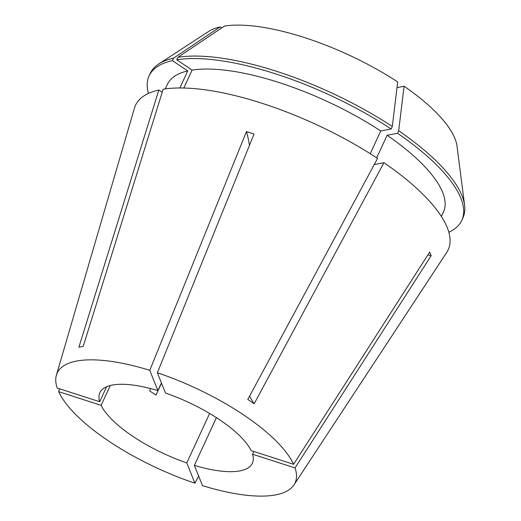 <?xml version="1.0" encoding="UTF-8"?>
<svg xmlns="http://www.w3.org/2000/svg" width="521" height="521" viewBox="0 0 521 521"><rect width="100%" height="100%" fill="white"/><g stroke="black" fill="none" stroke-linecap="round" stroke-linejoin="round"><path stroke-width="0.78" d="M161.425 382.935L157.883 390.6A84.011 28.46 -155.2 0 0 112.282 385.078A84.011 28.46 -155.2 0 0 99.863 392.736A84.011 28.46 -155.2 0 0 99.674 401.73L106.59 386.764M427.897 254.912A210.035 186.049 158.2 0 1 431.173 255.681L429.727 252.06L293.597 464.309L251.135 450.606A84.011 28.46 -155.2 0 0 165.47 393.042L157.362 372.775L254.053 134.027L246.472 131.579L149.781 370.327A131.025 44.383 -155.2 0 0 76.554 361.073A131.025 44.383 -155.2 0 0 56.398 375.127A131.025 44.383 -155.2 0 0 57.212 388.028L99.674 401.73M253.851 451.479L252.581 454.227A84.011 28.46 -155.2 0 1 252.392 463.215A84.011 28.46 -155.2 0 1 239.979 470.88A84.011 28.46 -155.2 0 1 194.372 465.357L216.417 417.647M194.372 465.357L202.474 485.631A131.025 44.383 -155.2 0 0 275.7 494.878A131.025 44.383 -155.2 0 0 293.974 484.901L446.751 252.379A172.23 58.339 -155.2 0 0 383.951 162.689L254.176 403.762L247.794 399.47L377.562 158.397A172.23 58.339 -155.2 0 0 163.158 89.215L83.223 346.367L78.886 347.194L158.82 90.042A172.23 58.339 -155.2 0 0 134.457 108.075L56.398 375.127M198.651 476.064L194.893 483.182L186.792 462.908L209.637 413.453M186.792 462.908A84.011 28.46 -155.2 0 1 101.12 405.351L58.658 391.649A131.025 44.383 -155.2 0 0 194.893 483.182M58.658 391.649L59.518 388.77M293.597 464.309A131.025 44.383 -155.2 0 0 157.362 372.775M431.173 255.681L295.042 467.93L252.581 454.227M293.974 484.901A131.025 44.383 -155.2 0 0 295.042 467.93M101.12 405.351L110.283 385.52M150.654 388.568L149.599 390.848L155.981 395.139L161.517 383.163M149.781 370.327L157.883 390.6M162.194 92.308L158.82 90.042M221.712 27.919L220.162 26.877L173.565 58.137L172.418 60.625L187.749 70.921L179.869 87.971M187.749 70.921A152.067 51.507 -155.2 0 0 167.397 84.343L165.294 88.896M392.306 126.492A172.23 58.339 -155.2 0 0 177.902 57.31L224.499 26.05A139.954 47.404 -155.2 0 1 397.692 81.94L392.306 126.492L391.154 128.98L380.74 130.973A152.067 51.507 -155.2 0 0 192.086 70.094L183.802 88.016M380.74 130.973L370.242 153.695M172.418 60.625A172.23 58.339 -155.2 0 0 149.091 75.884A172.23 58.339 -155.2 0 0 148.446 93.435M391.154 128.98A172.23 58.339 -155.2 0 0 176.756 59.791L192.086 70.094M173.565 58.137A172.23 58.339 -155.2 0 0 158.742 63.972A172.23 58.339 -155.2 0 0 150.243 73.402L149.091 75.884M177.902 57.31L176.756 59.791M220.162 26.877A139.954 47.404 -155.2 0 0 208.511 31.534L158.742 63.972M374.254 164.545L383.951 162.689M441.372 216.462L443.475 211.91A152.067 51.507 -155.2 0 0 387.123 135.265L376.696 157.83M448.835 232.236A172.23 58.339 -155.2 0 0 461.782 220.37A172.23 58.339 -155.2 0 0 397.543 133.272L387.123 135.265M461.782 220.37L462.928 217.882A172.23 58.339 -155.2 0 0 464.602 205.294A172.23 58.339 -155.2 0 0 398.689 130.784L397.543 133.272M464.602 205.294L457.054 146.375A139.954 47.404 -155.2 0 0 404.081 86.225L398.689 130.784M397.009 87.58L404.081 86.225M254.176 403.762A357.054 143.568 123.9 0 1 249.579 396.142M249.461 145.372A210.035 66.616 107.9 0 0 246.472 131.579"/></g></svg>
